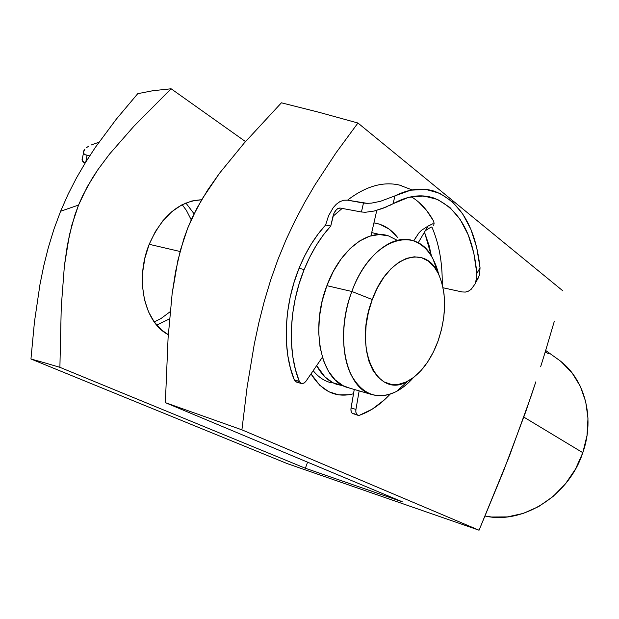 <?xml version="1.0" encoding="UTF-8"?>
<svg xmlns="http://www.w3.org/2000/svg" width="619" height="619" viewBox="0 0 619 619"><rect width="100%" height="100%" fill="white"/><g stroke="black" fill="none" stroke-linecap="round" stroke-linejoin="round"><path stroke-width="0.93" d="M328.488 381.985C322.716 379.958 317.624 376.19 313.191 370.673C318.421 377.149 324.511 381.211 331.474 382.852M353.503 393.769C336.132 398.272 321.965 391.626 311.017 373.845L319.737 385.25L328.728 391.688L338.709 394.852L349.263 394.721L353.503 393.769M156.746 325.137L169.498 318.909M168.298 334.67C144.537 322.847 134.617 279.587 149.202 244.304L144.908 258.046L142.641 272.252L142.494 286.318L144.459 299.635L148.428 311.643L154.193 321.865L161.482 329.927L168.298 334.67M43.887 362.595L59.896 367.33L61.258 307.047L64.384 265.938L69.39 235.081L74.938 214.878L78.551 205.075L60.616 211.241L53.985 229.092L48.39 247.345L43.763 265.806L39.987 284.407L34.463 321.818L30.95 358.989L43.887 362.595L30.95 358.989L34.463 321.818L39.987 284.407L43.763 265.806L48.39 247.345L53.985 229.092L60.616 211.241L68.198 194.049L76.617 177.676L85.747 162.077L95.473 147.198L116.21 119.289L137.751 93.67L152.947 90.699L171.107 88.78L245.511 141.589L171.107 88.78L152.947 90.699L137.751 93.67L116.21 119.289L95.473 147.198L85.747 162.077L76.617 177.676L68.198 194.049L60.616 211.241L78.551 205.075L87.349 186.629L97.841 169.745L109.462 154.17L133.921 126.214L171.107 88.78L133.921 126.214L109.462 154.17L97.841 169.745L92.409 178.009L82.706 195.635L78.551 205.075L71.889 224.929L67.355 245.317L64.384 265.938L61.258 307.047L59.896 367.33L43.887 362.595M561.332 361.852L572.018 372.808L580.258 386.194L585.675 401.522L587.98 418.173L587.021 435.474L582.812 452.69L523.852 417.121L582.812 452.69C595.478 416.889 584.15 377.342 557.92 359.244L545.672 350.478M530.878 396.794L509.344 456.195L479.06 530.22L287.348 463.654L30.95 358.989L287.348 463.654L479.06 530.22L503.541 470.974L525.755 411.712L535.837 381.815L530.878 396.794M540.642 366.765L545.316 351.654L540.642 366.765M554.307 321.315L545.316 351.654L554.307 321.315M545.177 352.095L548.682 353.704M582.812 452.69L575.5 469.078L565.402 483.919L552.953 496.585L538.708 506.543L523.279 513.399L507.348 516.911L491.571 517.012L485.072 516.029C522.769 524.649 568.892 495.734 582.812 452.69M357.937 123.019L336.086 152.731L314.816 185.127L304.726 202.382L295.155 220.449L286.218 239.391L278.039 259.245L270.689 279.997L264.321 301.174L258.897 322.553L254.301 344.056L247.105 387.169L241.905 429.841L479.06 530.22L241.905 429.841L165.358 402.644L402.311 501.808L305.353 468.243L59.896 367.33L305.353 468.243L402.311 501.808L165.358 402.644L241.905 429.841L247.105 387.169L254.301 344.056L258.897 322.553L264.321 301.174L270.689 279.997L278.039 259.245L286.218 239.391L295.155 220.449L304.726 202.382L314.816 185.127L336.086 152.731L357.937 123.019L562.934 290.915L357.937 123.019L318.917 112.263L357.937 123.019M373.938 222.879L379.64 224.202L389.034 229.053L397.808 237.742C391.301 229.262 383.347 224.31 373.93 222.879M281.413 102.808L318.917 112.263L281.413 102.808L244.11 143.182L219.436 173.343L207.628 190.126L196.873 208.293L187.727 228.102L180.601 249.542L175.587 271.548L172.136 293.762L168.082 337.974L165.358 402.644L168.082 337.974L172.136 293.762L177.862 260.506L183.889 238.686L187.727 228.102L192.068 217.973L202.08 199.024L219.436 173.343L244.11 143.182L281.413 102.808M307.597 462.169L305.353 468.243L307.597 462.169M201.639 199.759L191.844 200.989L181.7 204.959L171.958 211.559L163.037 220.565L155.338 231.638L149.202 244.304C161.884 215.807 179.363 200.958 201.639 199.759M185.862 202.993L194.064 213.795M351.847 291.487L372.274 299.55C387.308 256.777 424.263 243.669 437.772 272.36C446.748 291.742 446.833 314.676 438.012 341.154L441.54 329.416L443.761 317.361L444.612 305.415L444.04 293.979L442.059 283.456L438.709 274.24L434.097 266.688L428.356 261.102L421.686 257.752L414.328 256.8L406.544 258.355L398.644 262.394L390.945 268.816L383.788 277.389L377.466 287.773L372.274 299.55L368.429 312.224L366.108 325.246L365.396 338.051L366.316 350.106L368.816 360.908L372.754 370.03L377.961 377.126L384.19 381.954L391.177 384.376L398.636 384.353L406.281 381.946L413.832 377.281L421.013 370.58L427.574 362.1L433.308 352.172L438.012 341.154C430.754 360.513 420.665 373.861 407.759 381.211C377.52 400.006 352.807 348.961 372.274 299.55L351.847 291.487C365.024 255.09 393.003 233.231 413.353 240.783C425.679 245.379 434.112 256.498 438.654 274.124L432.991 258.943C416.533 223.598 370.588 238.648 351.847 291.487L326.886 285.676L351.847 291.487C341.201 320.062 340.922 353.503 350.687 374.015C362.053 394.76 377.304 400.578 396.439 391.471C402.412 388.283 408.076 383.656 413.43 377.59C399.526 392.972 385.366 398.543 370.967 394.303C345.541 387.076 334.755 335.359 351.847 291.487M149.202 244.304L180.075 251.492L149.202 244.304M371.717 232.605L380.035 234.547L371.717 232.597M388.647 235.947C368.042 228.396 339.947 249.836 326.886 285.676C309.91 328.867 321.099 379.973 346.81 387.301L370.967 394.303M349.781 388.159L343.05 385.668L335.142 379.873L328.48 371.307L323.366 360.258L320.046 347.151L318.7 332.488L319.419 316.905L322.182 301.066L326.886 285.676L333.308 271.401L341.162 258.858L350.091 248.575L359.701 240.946L369.574 236.226L379.3 234.547L388.5 235.893L396.833 240.133M316.649 365.62L324.936 376.932L332.883 382.728L343.352 385.83L336.659 384.353C328.519 381.466 321.849 375.215 316.649 365.62M182.203 204.696L186.42 210.437L191.225 219.822M170.148 311.721L160.963 318.561L154.255 321.957M301.298 383.494L296.284 382.008L294.304 379.911L299.325 381.389L300.563 383.091L302.327 383.641L304.277 382.929L306.049 381.111L304.447 382.813L302.312 383.641L301.298 383.494L299.325 381.389L295.48 369.721L292.833 356.853L291.456 343.034L291.402 328.527L292.679 313.616L295.271 298.606L299.132 283.796L304.184 269.505L299.031 268.344C306.065 251.113 314.916 236.667 325.602 225.022L328.527 215.845L325.602 225.022L330.763 226.036L323.149 235.235L316.1 245.658L309.74 257.148L304.184 269.505C311.225 252.219 320.085 237.727 330.763 226.036L333.958 213.269L335.544 210.553L337.726 208.58L340.264 208.069L361.434 211.984L340.264 208.069L338.988 208.092L336.566 209.439L333.958 213.269L332.968 216.302L342.183 208.425L332.968 216.302L330.763 226.036L325.602 225.022L317.988 234.191L310.939 244.575L304.579 256.018L299.031 268.344L293.994 282.589L290.141 297.344L287.564 312.316L286.303 327.18L286.38 341.649L287.773 355.43L290.435 368.266L294.304 379.911L299.325 381.389C287.247 352.172 288.903 306.838 304.184 269.505L299.031 268.344C283.781 305.554 282.171 350.756 294.304 379.911L296.54 382.085M297.306 382.155L299.263 381.451M370.99 235.8L376.793 210.352L370.99 235.8M306.049 381.111L322.383 357.24L306.049 381.111M386.627 206.847L374.178 211.04L365.357 212.286L361.434 211.984L363.477 203.04L367.299 203.357L347.522 200.169L343.677 200.231L339.846 201.67L336.318 204.239L333.239 207.62L328.527 215.845L333.239 207.62L336.318 204.239L339.846 201.67L343.677 200.231L347.522 200.169C366.278 185.808 384.19 180.926 401.259 185.522C384.19 180.926 366.278 185.808 347.522 200.169L363.477 203.04L361.434 211.984L365.357 212.286L374.178 211.04L382.735 208.394L393.135 203.682C407.503 195.782 420.982 193.863 433.563 197.925C458.694 208.293 473.117 233.479 476.839 273.49L476.839 277.18L475.059 283.974L471.136 289.344L468.436 291.154L465.349 292.083L462.053 291.936L443.072 287.781L462.053 291.936L465.349 292.083L468.436 291.154L471.136 289.344L475.059 283.974L476.839 277.18L476.839 273.49L480.042 267.81L479.555 274.79L476.452 281.212M418.599 202.042L426.506 210.336L433.238 220.511L434.12 223.142L433.71 225.347L434.12 223.142L433.238 220.511C427.396 209.98 420.077 202.065 411.264 196.757M442.237 284.129C442.461 262.549 439.003 243.491 431.853 226.956L430.159 227.684L431.853 226.956C439.003 243.491 442.461 262.549 442.237 284.129M416.61 236.094L413.763 240.923L418.761 233.077L421.446 230.338L428.054 226.067L418.158 242.888L428.054 226.067L431.892 224.264M353 413.794C351.29 412.974 350.64 411.016 351.05 407.929L355.933 409.407L359.159 390.883L355.933 409.407L351.05 407.929L354.254 389.459L350.911 409.275L351.213 411.681L352.226 413.337L357.875 415.279C356.173 414.459 355.53 412.502 355.933 409.407L355.848 412.03L356.521 414.111L357.821 415.264L359.5 415.256L372.251 409.144L384.484 399.781L390.125 394.179C380.538 404.447 370.324 411.473 359.5 415.256L357.875 415.279M390.109 205.26L393.135 203.682L394.914 195.883L380.376 201.337L371.586 203.102L367.299 203.357L371.586 203.102L380.376 201.337L394.914 195.883C409.074 188.834 422.336 187.309 434.7 191.31C460.482 201.825 475.601 227.328 480.042 267.81L476.692 247.484L470.85 229.254L462.617 213.748L452.18 201.585L439.792 193.314L425.802 189.399L410.668 190.195L394.914 195.883L393.135 203.682L408.687 197.329L423.706 195.975L437.602 199.473L449.905 207.473L460.211 219.49L468.25 234.934L473.829 253.163L476.839 273.49L480.042 267.81L479.555 274.79L475.547 282.829M431.505 256.336L429.145 245.72L424.487 232.133L431.505 256.336M353.759 413.925L354.625 413.778M399.456 185.081L411.534 189.708M428.843 228.326L426.034 230.253L430.159 227.684M418.738 233.1L421.446 230.338L428.054 226.067L433.068 223.629M476.46 281.212L478.913 276.84M83.534 162.201L85.252 162.882L82.366 160.971L83.534 162.201M82.056 159.439L82.366 160.971L82.489 157.775L82.056 159.439M83.55 152.878L82.489 157.775M85.786 162.023L87.078 155.369L89.701 155.841L85.012 154.673L87.078 155.369L85.786 162.023M83.828 153.558L85.012 154.673L83.828 153.558L83.48 152.173L83.828 153.558M83.875 150.649L83.48 152.173L84.919 149.109L83.875 150.649M86.536 147.601L88.641 146.223M98.924 142.246L91.248 144.962L98.924 142.246M432.991 258.943L437.772 272.36M396.439 391.471L407.759 381.211M433.563 197.925L421.4 195.859M337.842 208.518L335.529 210.584"/></g></svg>
